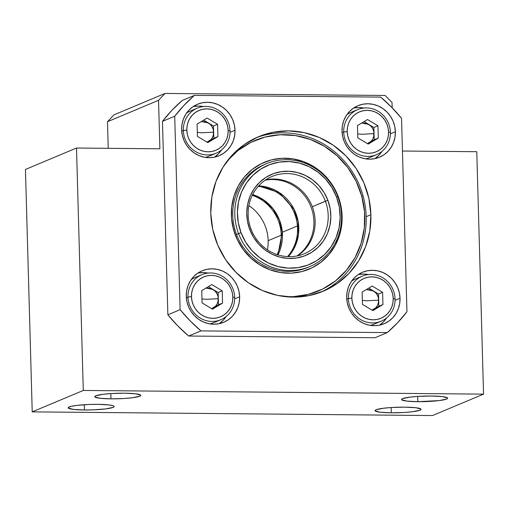 <?xml version="1.0" encoding="UTF-8"?>
<svg xmlns="http://www.w3.org/2000/svg" width="509" height="509" viewBox="0 0 509 509"><rect width="100%" height="100%" fill="white"/><g stroke="black" fill="none" stroke-linecap="round" stroke-linejoin="round"><path stroke-width="0.76" d="M84.437 409.987A23.032 2.761 -1.6 0 1 68.149 407.804A23.032 2.761 -1.6 0 1 97.913 404.337L109.009 404.922L113.221 405.756L114.092 406.265L114.08 406.806L113.189 407.365L105.732 408.899L93.37 409.853L84.437 409.987L73.341 409.401L68.257 408.053L68.27 407.512L70.897 406.411L76.611 405.425L88.973 404.47L97.913 404.337A23.032 2.761 -1.6 0 1 114.194 406.519A23.032 2.761 -1.6 0 1 84.437 409.987L84.284 404.712L84.437 409.987M110.981 398.852A23.032 2.761 -1.6 0 1 94.699 396.67A23.032 2.761 -1.6 0 1 124.463 393.196L135.559 393.788L140.643 395.13L140.63 395.671L139.74 396.225L132.283 397.764L124.349 398.49L110.981 398.852L99.885 398.261L94.801 396.918L94.814 396.377L95.705 395.824L103.162 394.284L111.096 393.559L124.463 393.196A23.032 2.761 -1.6 0 1 140.745 395.378A23.032 2.761 -1.6 0 1 110.981 398.852L110.835 393.578L110.981 398.852M417.857 401.677A23.032 2.761 -1.6 0 1 401.576 399.489A23.032 2.761 -1.6 0 1 431.339 396.021L442.436 396.606L447.519 397.955L447.506 398.496L446.616 399.05L439.159 400.589L417.857 401.677L406.761 401.086L401.677 399.743L401.69 399.202L402.581 398.642L410.038 397.109L417.972 396.384L431.339 396.021A23.032 2.761 -1.6 0 1 447.621 398.203A23.032 2.761 -1.6 0 1 417.857 401.677L417.711 396.403L417.857 401.677M391.313 412.812A23.032 2.761 -1.6 0 1 375.025 410.629A23.032 2.761 -1.6 0 1 404.789 407.155L415.885 407.747L420.968 409.09L420.956 409.63L420.065 410.184L412.608 411.724L404.674 412.449L391.313 412.812L380.217 412.22L375.133 410.878L375.139 410.337L376.036 409.783L383.487 408.243L391.421 407.518L404.789 407.155A23.032 2.761 -1.6 0 1 421.07 409.338A23.032 2.761 -1.6 0 1 391.313 412.812L391.16 407.537L391.313 412.812M158.541 100.311L165.018 93.446L113.965 114.862L107.488 121.727L158.541 100.311L107.488 121.727L108.226 148.323L107.488 121.727L113.965 114.862L165.018 93.446L385.167 95.469L392.032 102.462L392.184 107.793L392.032 102.462L385.167 95.469L165.018 93.446L158.541 100.311L159.896 148.8L158.541 100.311M402.454 151.027L476.78 151.714L483.55 394.138L432.497 415.554L483.55 394.138L83.279 390.454L32.22 411.87L432.497 415.554L32.22 411.87L83.279 390.454L76.503 148.03L25.45 169.446L32.22 411.87L25.45 169.446L76.503 148.03L159.896 148.8L76.503 148.03L83.279 390.454L483.55 394.138L476.78 151.714L402.454 151.027M277.952 254.863A41.878 39.715 67.2 0 0 282.323 232.263L297.434 225.92A41.878 39.715 -112.8 0 1 287.572 256.612M297.434 225.92A41.878 39.715 -112.8 0 0 258.146 186.459A41.878 39.715 -112.8 0 1 297.434 225.92L282.323 232.263A41.878 39.715 67.2 0 0 252.655 194.546M282.323 232.263L282.323 232.263A41.878 39.715 67.2 0 0 257.293 196.321M305.33 248.042A41.878 39.715 -112.8 0 0 307.773 200.317A41.878 39.715 -112.8 0 0 265.138 180.231A41.878 39.715 -112.8 0 1 310.503 205.744A41.878 39.715 -112.8 0 1 296.912 255.982M267.04 187.134A41.878 39.715 67.2 0 1 294.189 209.466L294.189 209.466A41.878 39.715 67.2 0 1 288.304 256.644A41.878 39.715 67.2 0 0 294.189 209.466A41.878 39.715 67.2 0 0 258.636 185.912M281.229 235.177A41.878 39.715 67.2 0 0 252.26 195.329A41.878 39.715 -112.8 0 1 281.229 235.177L268.16 240.662A41.878 39.715 -112.8 0 1 267.429 249.817A41.878 39.715 67.2 0 0 268.16 240.662L281.229 235.177L282.374 235.075L281.229 235.177A41.878 39.715 -112.8 0 1 277.119 254.589M268.16 240.662A41.878 39.715 67.2 0 0 248.876 205.585A41.878 39.715 -112.8 0 1 268.16 240.662M250.969 228.999A41.878 39.715 67.2 0 0 302.976 254.277A41.878 39.715 67.2 0 0 325.385 201.22L327.86 200.272A43.971 41.7 -112.8 0 1 304.325 255.982A43.971 41.7 -112.8 0 1 249.722 229.432L250.969 228.999A41.878 39.715 -112.8 0 1 271.978 176.489A41.878 39.715 -112.8 0 1 325.385 201.22A41.878 39.715 -112.8 0 1 304.376 253.724A41.878 39.715 -112.8 0 1 250.969 228.999L249.722 229.432L247.438 221.129L246.744 212.584L247.667 204.128L250.173 196.08L254.163 188.756L259.482 182.432L265.927 177.355L273.25 173.722L281.172 171.667L289.386 171.272L297.574 172.551L305.425 175.459L312.641 179.874L318.939 185.639L324.074 192.523L327.86 200.272L330.137 208.575L330.831 217.12L329.908 225.576L327.402 233.625L323.412 240.948L318.093 247.272L311.648 252.349L304.325 255.982L296.41 258.038L288.196 258.432L280.001 257.153L272.15 254.246L264.934 249.824L258.642 244.066L253.501 237.175L249.722 229.432A43.971 41.7 -112.8 0 1 273.25 173.722A43.971 41.7 -112.8 0 1 327.86 200.272L312.316 206.705A41.878 39.715 -112.8 0 1 297.58 255.849A41.878 39.715 67.2 0 0 312.316 206.705L325.385 201.22A41.878 39.715 67.2 0 0 273.378 175.936A41.878 39.715 67.2 0 0 250.969 228.999M238.562 233.625L241.037 232.677A53.744 50.964 -112.8 0 1 269.795 164.579A53.744 50.964 -112.8 0 1 336.538 197.028L337.785 196.595A55.837 52.949 67.2 0 0 268.44 162.88A55.837 52.949 67.2 0 0 238.562 233.625A55.837 52.949 -112.8 0 1 266.576 163.618A55.837 52.949 -112.8 0 1 337.785 196.595A55.837 52.949 -112.8 0 1 309.771 266.595A55.837 52.949 -112.8 0 1 238.562 233.625L236.52 234.484L238.562 233.625A55.837 52.949 67.2 0 0 307.907 267.34A55.837 52.949 67.2 0 0 337.785 196.595L336.538 197.028L331.919 187.566L325.639 179.149L317.94 172.106L309.122 166.704L299.527 163.154L289.513 161.588L279.473 162.072L269.795 164.579L260.843 169.026L252.967 175.23L246.464 182.954L241.59 191.906L238.53 201.742L237.404 212.081L238.25 222.522L241.037 232.677L245.662 242.138L251.942 250.555L259.635 257.599L268.453 263L278.048 266.551L288.062 268.116L298.102 267.632L307.78 265.119L316.732 260.678L324.608 254.475L331.111 246.75L335.985 237.798L339.045 227.962L340.171 217.623L339.325 207.182L336.538 197.028A53.744 50.964 -112.8 0 1 307.78 265.119A53.744 50.964 -112.8 0 1 241.037 232.677L238.562 233.625M259.157 167.117A55.837 52.949 -112.8 0 1 260.239 166.825A55.837 52.949 -112.8 0 0 259.157 167.117M312.316 206.705A41.878 39.715 67.2 0 0 265.704 179.855A41.878 39.715 -112.8 0 1 312.316 206.705M303.046 268.879A55.837 52.949 -112.8 0 1 302.079 269.439A55.837 52.949 -112.8 0 0 303.046 268.879M309.771 266.595L307.729 267.454A55.837 52.949 -112.8 0 1 234.814 229.241L233.504 229.483A57.931 54.934 -112.8 0 1 271.45 159.89A57.931 54.934 -112.8 0 1 339.987 201.933L341.946 213.086L341.787 224.342L339.509 235.266L335.208 245.44L329.043 254.468L321.255 262.008L312.138 267.766L302.041 271.526L291.364 273.142L280.504 272.55L269.885 269.77L259.914 264.915L250.975 258.171L243.41 249.792L237.512 240.108L233.504 229.483L231.544 218.329L231.703 207.074L233.981 196.15L238.282 185.976L244.447 176.947L252.241 169.408L261.359 163.65L271.45 159.89L282.132 158.274L292.987 158.872L303.606 161.646L313.576 166.5L322.515 173.245L330.08 181.624L335.978 191.308L339.987 201.933L339.554 202.067L339.987 201.933A57.931 54.934 -112.8 0 1 302.041 271.526A57.931 54.934 -112.8 0 1 233.504 229.483L234.814 229.241A55.837 52.949 67.2 0 0 308.747 267.015M363.108 196.054A83.756 79.423 67.2 0 0 256.097 137.786A83.756 79.423 -112.8 0 1 363.108 196.054A83.756 79.423 -112.8 0 1 320.861 292.172A83.756 79.423 67.2 0 0 363.108 196.054L361.797 196.296L363.108 196.054M227.778 160.303A81.663 77.438 -112.8 0 1 303.599 137.296A81.663 77.438 -112.8 0 1 361.797 196.296L356.147 181.319L347.832 167.658L337.168 155.849L324.564 146.344L310.515 139.498L295.544 135.585L280.236 134.751L265.183 137.023L250.956 142.323L238.104 150.448L227.778 160.303M284.97 296.601L293.254 296.664L308.308 294.393L322.534 289.093L335.386 280.974L346.368 270.343L355.059 257.618L361.129 243.277L364.336 227.879L364.559 212.018L361.797 196.296A81.663 77.438 -112.8 0 1 284.951 296.601M265.558 164.057A55.837 52.949 67.2 0 0 234.814 229.241A55.837 52.949 -112.8 0 1 264.534 164.477L266.576 163.618M214.435 157.186A27.919 26.474 67.2 0 0 221.593 149.913L218.743 153.527L214.792 156.937M234.999 130.24A27.919 26.474 -112.8 0 1 219.112 155.741A27.919 26.474 -112.8 0 1 181.624 129.75L181.987 124.349L183.361 119.17L185.696 114.398L188.896 110.23L192.841 106.82L197.384 104.307L202.347 102.773L207.538 102.29L212.756 102.869L217.807 104.491L222.49 107.094L226.632 110.58L230.068 114.805L232.67 119.621L234.331 124.832L234.999 130.24L234.636 135.642L233.262 140.828L230.927 145.593L227.727 149.761L223.782 153.171L219.239 155.684L214.276 157.217L209.084 157.701L203.867 157.122L198.815 155.5L194.126 152.897L189.991 149.411L186.555 145.186L183.953 140.369L182.292 135.159L181.624 129.75A27.919 26.474 -112.8 0 1 197.511 104.25A27.919 26.474 -112.8 0 1 234.999 130.24L230.023 132.327L234.999 130.24M374.821 158.662A27.919 26.474 67.2 0 0 381.979 151.389L379.129 155.003L375.184 158.414M395.385 131.716A27.919 26.474 -112.8 0 1 379.498 157.217A27.919 26.474 -112.8 0 1 342.016 131.227L342.372 125.825L343.747 120.639L346.082 115.874L349.282 111.706L353.227 108.296L357.77 105.783L362.732 104.25L367.924 103.766L373.148 104.345L378.193 105.967L382.883 108.57L387.018 112.056L390.454 116.281L393.056 121.097L394.717 126.308L395.385 131.716L395.022 137.118L393.648 142.304L391.313 147.069L388.113 151.237L384.168 154.647L379.625 157.16L374.662 158.693L369.47 159.177L364.253 158.598L359.201 156.976L354.519 154.373L350.377 150.887L346.941 146.662L344.339 141.846L342.678 136.635L342.016 131.227A27.919 26.474 -112.8 0 1 357.897 105.726A27.919 26.474 -112.8 0 1 395.385 131.716L390.416 133.803L395.385 131.716M379.472 325.181A27.919 26.474 67.2 0 0 386.63 317.909L383.78 321.529L379.835 324.939M400.036 298.242A27.919 26.474 -112.8 0 1 384.149 323.737A27.919 26.474 -112.8 0 1 346.667 297.746L347.023 292.351L348.398 287.165L350.733 282.4L353.933 278.232L357.878 274.822L362.421 272.302L367.383 270.775L372.575 270.285L377.799 270.871L382.844 272.493L387.534 275.095L391.669 278.576L395.105 282.807L397.707 287.617L399.368 292.828L400.036 298.242L399.673 303.638L398.299 308.823L395.964 313.589L392.763 317.756L388.819 321.166L384.276 323.686L379.313 325.213L374.121 325.703L368.904 325.117L363.852 323.495L359.169 320.893L355.027 317.412L351.592 313.181L348.989 308.371L347.329 303.16L346.667 297.746A27.919 26.474 -112.8 0 1 362.548 272.251A27.919 26.474 -112.8 0 1 400.036 298.242L395.067 300.323L400.036 298.242M219.086 323.711A27.919 26.474 67.2 0 0 226.244 316.433L223.394 320.053L219.443 323.463M239.65 296.766A27.919 26.474 -112.8 0 1 223.763 322.261A27.919 26.474 -112.8 0 1 186.275 296.276L186.638 290.874L188.012 285.689L190.347 280.923L193.547 276.756L197.492 273.346L202.035 270.826L206.998 269.299L212.189 268.816L217.407 269.395L222.458 271.017L227.141 273.619L231.283 277.1L234.719 281.331L237.321 286.141L238.982 291.352L239.65 296.766L239.287 302.168L237.913 307.347L235.578 312.112L232.378 316.286L228.433 319.69L223.89 322.21L218.927 323.743L213.735 324.227L208.518 323.641L203.466 322.019L198.784 319.417L194.642 315.936L191.206 311.705L188.604 306.895L186.943 301.684L186.275 296.276A27.919 26.474 -112.8 0 1 202.162 270.775A27.919 26.474 -112.8 0 1 239.65 296.766L234.674 298.847L239.65 296.766M370.883 214.734A83.756 79.423 -112.8 0 1 323.228 291.231A83.756 79.423 -112.8 0 1 210.777 213.258L211.859 197.059L215.981 181.509L222.98 167.207L232.581 154.704L244.422 144.473L258.05 136.921L272.932 132.334L288.508 130.877L304.172 132.62L319.321 137.487L333.376 145.294L345.796 155.741L356.103 168.428L363.903 182.871L368.891 198.504L370.883 214.734L369.801 230.933L365.678 246.483L358.686 260.786L349.079 273.288L337.238 283.513L323.609 291.065L308.728 295.659L293.152 297.11L277.488 295.373L262.339 290.505L248.284 282.699L235.864 272.245L225.557 259.558L217.757 245.122L212.768 229.489L210.777 213.258A83.756 79.423 -112.8 0 1 258.432 136.762A83.756 79.423 -112.8 0 1 370.883 214.734L366.187 216.7L370.883 214.734M162.466 121.371L167.868 314.817L177.806 325.932L188.705 336.029L375.025 337.741L387.279 332.6L375.025 337.741L188.705 336.029L200.96 330.888L188.705 336.029A153.546 145.612 67.2 0 1 167.868 314.817L180.122 309.676L167.868 314.817L162.466 121.371L174.721 116.23A153.546 145.612 -112.8 0 1 194.381 95.387L182.127 100.528L171.787 110.428L162.466 121.371A153.546 145.612 67.2 0 1 182.127 100.528L194.381 95.387L380.7 97.104A153.546 145.612 -112.8 0 1 401.537 118.317L406.945 311.762A153.546 145.612 -112.8 0 1 387.279 332.6L200.96 330.888A153.546 145.612 -112.8 0 1 180.122 309.676L174.721 116.23L162.466 121.371M194.381 95.387L184.042 105.293L174.721 116.23L180.122 309.676L190.061 320.791L200.96 330.888L387.279 332.6L397.618 322.7L406.945 311.762L401.537 118.317L391.599 107.202L380.7 97.104L194.381 95.387M198.014 273.066L203.206 272.582L208.423 273.161M208.06 273.085A27.919 26.474 67.2 0 0 197.855 273.098M358.4 274.542L363.591 274.058L368.809 274.637M368.446 274.561A27.919 26.474 67.2 0 0 358.241 274.574M353.749 108.016L358.94 107.533L364.158 108.118M363.795 108.042A27.919 26.474 67.2 0 0 353.59 108.048M193.363 106.546L198.555 106.057L203.772 106.642M203.409 106.566A27.919 26.474 67.2 0 0 193.204 106.578M201.602 132.811L213.653 132.149C213.64 136.164 212.018 139.218 208.792 141.311L207.029 142.138L210.866 139.638L212.431 137.449L213.379 134.898L213.481 126.003L217.566 124.291L217.909 136.571L207.837 142.622L197.422 136.387L197.078 124.107L207.15 118.056L217.566 124.291L207.15 118.056L197.078 124.107L197.422 136.387L207.837 142.622L217.909 136.571L213.825 138.289L213.653 132.149L213.825 138.289L208.792 141.311L213.825 138.289L217.909 136.571L217.566 124.291L213.481 126.003L213.653 132.149L213.226 129.388L212.132 126.817L210.446 124.597L208.276 122.885L213.481 126.003L205.776 121.804L201.303 121.568L208.276 122.885C211.623 125.042 213.411 128.128 213.653 132.149L201.602 132.811L197.307 132.378L201.602 132.811M183.329 130.469A24.426 23.166 -112.8 0 1 197.231 108.156A24.426 23.166 -112.8 0 1 230.023 130.896A24.426 23.166 67.2 0 0 205.999 106.438A24.426 23.166 67.2 0 0 183.329 130.469L186.816 130.151A21.639 20.519 -112.8 0 1 206.896 108.869A21.639 20.519 -112.8 0 1 228.172 130.527L230.023 130.896L228.172 130.527L227.663 126.334L226.371 122.3L224.354 118.565L221.695 115.288L218.488 112.591L214.855 110.574L210.942 109.314L206.896 108.869L202.868 109.244L199.025 110.428L195.507 112.381L192.447 115.021L189.965 118.253L188.158 121.944L187.096 125.965L186.816 130.151L187.325 134.338L188.616 138.378L190.633 142.106L193.293 145.389L196.506 148.087L200.132 150.104L204.045 151.364L208.092 151.809L212.119 151.434L215.962 150.25L219.481 148.297L222.541 145.657L225.023 142.425L226.829 138.734L227.892 134.713L228.172 130.527A21.639 20.519 -112.8 0 1 208.092 151.809A21.639 20.519 -112.8 0 1 186.816 130.151L183.329 130.469A24.426 23.166 67.2 0 0 207.354 154.927A24.426 23.166 67.2 0 0 230.023 130.896A24.426 23.166 -112.8 0 1 216.128 153.209A24.426 23.166 -112.8 0 1 183.329 130.469L181.7 131.15L183.329 130.469M197.231 108.156L189.876 111.236A24.426 23.166 67.2 0 0 186.708 112.883L189.762 111.286M205.381 157.402A24.426 23.166 67.2 0 0 208.773 156.295L205.381 157.402M203.683 120.137L208.276 122.885L203.683 120.137M206.253 299.337L218.304 298.668C218.291 302.683 216.669 305.737 213.443 307.83L211.68 308.658L215.517 306.163L217.082 303.975L218.03 301.417L218.132 292.529L222.217 290.817L222.56 303.097L212.488 309.141L202.073 302.906L201.729 290.626L211.801 284.582L222.217 290.817L211.801 284.582L201.729 290.626L202.073 302.906L212.488 309.141L222.56 303.097L218.476 304.808L218.304 298.668L218.476 304.808L213.443 307.83L218.476 304.808L222.56 303.097L222.217 290.817L218.132 292.529L218.304 298.668L217.877 295.914L216.783 293.337L215.097 291.123L212.927 289.411L218.132 292.529L210.427 288.323L205.954 288.088L212.927 289.411C216.274 291.568 218.062 294.654 218.304 298.668L206.253 299.337L201.958 298.898L206.253 299.337M187.98 296.989A24.426 23.166 -112.8 0 1 201.882 274.675A24.426 23.166 -112.8 0 1 234.681 297.421A24.426 23.166 67.2 0 0 210.65 272.964A24.426 23.166 67.2 0 0 187.98 296.989L191.467 296.671A21.639 20.519 -112.8 0 1 211.547 275.388A21.639 20.519 -112.8 0 1 232.829 297.052L234.681 297.421L232.829 297.052L232.314 292.86L231.022 288.819L229.005 285.091L226.346 281.814L223.139 279.117L219.506 277.1L215.593 275.84L211.547 275.388L207.526 275.763L203.676 276.953L200.158 278.9L197.098 281.547L194.616 284.773L192.809 288.469L191.747 292.484L191.467 296.671L191.982 300.864L193.267 304.904L195.284 308.632L197.944 311.909L201.157 314.607L204.783 316.623L208.696 317.883L212.743 318.335L216.77 317.96L220.613 316.77L224.132 314.823L227.192 312.176L229.674 308.95L231.48 305.254L232.543 301.239L232.829 297.052A21.639 20.519 -112.8 0 1 212.743 318.335A21.639 20.519 -112.8 0 1 191.467 296.671L187.98 296.989A24.426 23.166 67.2 0 0 212.005 321.446A24.426 23.166 67.2 0 0 234.681 297.421A24.426 23.166 -112.8 0 1 220.779 319.728A24.426 23.166 -112.8 0 1 187.98 296.989L186.351 297.67L187.98 296.989M201.882 274.675L194.527 277.761A24.426 23.166 67.2 0 0 191.359 279.403L194.413 277.806M210.032 323.921A24.426 23.166 67.2 0 0 213.424 322.814L210.032 323.921M208.334 286.662L212.927 289.411L208.334 286.662M366.639 300.813L378.69 300.145C378.677 304.159 377.054 307.213 373.829 309.307L372.066 310.134L375.903 307.64L377.468 305.451L378.422 302.893L378.518 294.005L382.603 292.293L382.946 304.573L372.874 310.617L362.459 304.382L362.115 292.102L372.187 286.058L382.603 292.293L372.187 286.058L362.115 292.102L362.459 304.382L372.874 310.617L382.946 304.573L378.861 306.284L378.69 300.145L378.861 306.284L373.829 309.307L378.861 306.284L382.946 304.573L382.603 292.293L378.518 294.005L378.69 300.145L378.263 297.39L377.169 294.813L375.483 292.599L373.313 290.887L378.518 294.005L370.813 289.799L366.34 289.564L373.313 290.887C376.66 293.038 378.454 296.123 378.69 300.145L366.639 300.813L362.351 300.374L366.639 300.813M348.366 298.465A24.426 23.166 -112.8 0 1 362.268 276.152A24.426 23.166 -112.8 0 1 395.067 298.898A24.426 23.166 67.2 0 0 371.036 274.44A24.426 23.166 67.2 0 0 348.366 298.465L351.853 298.147A21.639 20.519 -112.8 0 1 371.933 276.864A21.639 20.519 -112.8 0 1 393.215 298.529L395.067 298.898L393.215 298.529L392.7 294.336L391.408 290.295L389.398 286.567L386.732 283.29L383.525 280.586L379.892 278.569L375.979 277.316L371.933 276.864L367.912 277.24L364.062 278.429L360.544 280.376L357.483 283.017L355.002 286.249L353.195 289.945L352.133 293.96L351.853 298.147L352.368 302.34L353.653 306.38L355.67 310.108L358.336 313.385L361.543 316.083L365.169 318.1L369.089 319.359L373.135 319.811L377.156 319.436L380.999 318.246L384.518 316.299L387.578 313.652L390.059 310.426L391.866 306.73L392.935 302.715L393.215 298.529A21.639 20.519 -112.8 0 1 373.135 319.811A21.639 20.519 -112.8 0 1 351.853 298.147L348.366 298.465A24.426 23.166 67.2 0 0 372.391 322.922A24.426 23.166 67.2 0 0 395.067 298.898A24.426 23.166 -112.8 0 1 381.165 321.204A24.426 23.166 -112.8 0 1 348.366 298.465L346.737 299.146L348.366 298.465M362.268 276.152L354.913 279.237A24.426 23.166 67.2 0 0 351.744 280.879L354.805 279.282M373.822 324.284L370.418 325.397A24.426 23.166 67.2 0 0 373.81 324.29L381.165 321.204M368.72 288.139L373.313 290.887L368.72 288.139M361.988 134.287L374.039 133.619C374.026 137.64 372.403 140.694 369.178 142.787L367.415 143.614L371.252 141.114L372.817 138.925L373.765 136.374L373.867 127.479L377.952 125.768L378.295 138.047L368.223 144.098L357.808 137.863L357.464 125.577L367.536 119.532L377.952 125.768L367.536 119.532L357.464 125.577L357.808 137.863L368.223 144.098L378.295 138.047L374.21 139.765L374.039 133.619L374.21 139.765L369.178 142.787L374.21 139.765L378.295 138.047L377.952 125.768L373.867 127.479L374.039 133.619L373.612 130.864L372.518 128.293L370.832 126.073L368.662 124.361L373.867 127.479L366.162 123.28L361.689 123.044L368.662 124.361C372.009 126.518 373.803 129.604 374.039 133.619L361.988 134.287L357.7 133.854L361.988 134.287M343.715 131.939A24.426 23.166 -112.8 0 1 357.617 109.632A24.426 23.166 -112.8 0 1 390.416 132.372A24.426 23.166 67.2 0 0 366.385 107.914A24.426 23.166 67.2 0 0 343.715 131.939L347.202 131.621A21.639 20.519 -112.8 0 1 367.282 110.345A21.639 20.519 -112.8 0 1 388.564 132.003L390.416 132.372L388.564 132.003L388.049 127.81L386.757 123.77L384.74 120.041L382.081 116.765L378.874 114.067L375.241 112.05L371.328 110.79L367.282 110.345L363.261 110.72L359.411 111.904L355.893 113.857L352.832 116.497L350.351 119.73L348.544 123.42L347.482 127.441L347.202 131.621L347.717 135.814L349.002 139.854L351.019 143.583L353.679 146.866L356.892 149.563L360.518 151.58L364.438 152.834L368.478 153.285L372.505 152.91L376.348 151.727L379.867 149.773L382.927 147.133L385.408 143.901L387.215 140.204L388.284 136.189L388.564 132.003A21.639 20.519 -112.8 0 1 368.478 153.285A21.639 20.519 -112.8 0 1 347.202 131.621L343.715 131.939A24.426 23.166 67.2 0 0 367.74 156.397A24.426 23.166 67.2 0 0 390.416 132.372A24.426 23.166 -112.8 0 1 376.514 154.685A24.426 23.166 -112.8 0 1 343.715 131.939L342.086 132.626L343.715 131.939M357.617 109.632L350.262 112.712A24.426 23.166 67.2 0 0 347.093 114.36L350.154 112.763M369.171 157.765L365.767 158.878A24.426 23.166 67.2 0 0 369.159 157.765L376.514 154.685M364.069 121.613L368.662 124.361L364.069 121.613M277.908 254.85L282.228 232.333L279.333 219.913L272.996 208.83L263.802 200.113L252.629 194.584M288.285 256.644L295.029 246.375L298.401 234.331L298.077 221.644L294.087 209.504L279.314 192.695L258.617 185.925M216.128 153.209L208.773 156.295M220.779 319.728L213.424 322.814"/></g></svg>

